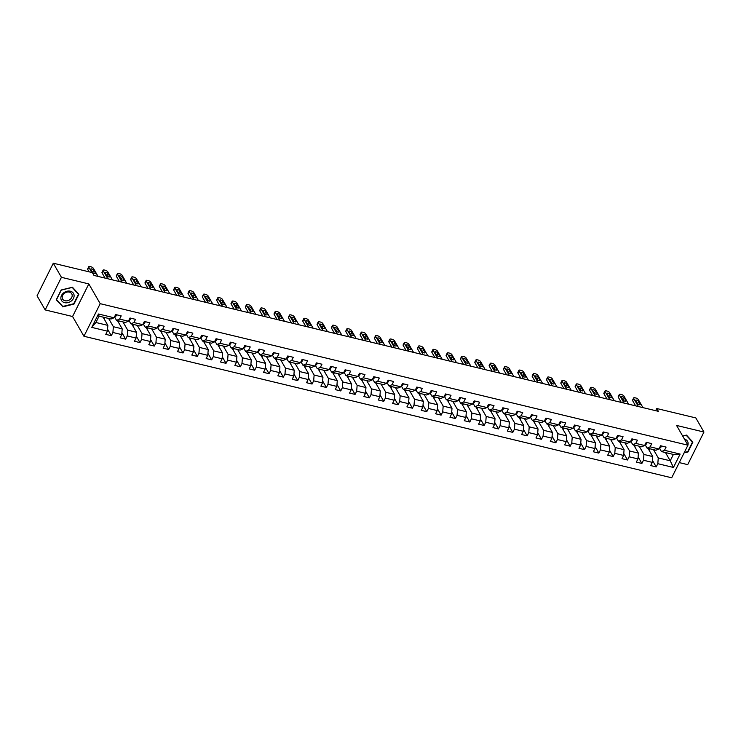 <?xml version="1.0" encoding="UTF-8"?>
<svg xmlns="http://www.w3.org/2000/svg" width="741" height="741" viewBox="0 0 741 741"><rect width="100%" height="100%" fill="white"/><g stroke="black" fill="none" stroke-linecap="round" stroke-linejoin="round"><path stroke-width="1.11" d="M679.256 462.597L687.704 464.635L703.95 432.04L695.827 417.924L656.758 408.523L655.674 410.69M83.946 336.266L671.689 477.788L687.935 445.193L100.202 303.671L83.946 336.266L72.572 316.509L88.818 283.914L61.429 277.319L45.173 309.914L72.572 316.509M45.173 309.914L37.05 295.807L53.296 263.212L61.429 277.319M665.464 452.538L670.216 460.791L673.384 454.446L661.435 451.565L664.492 450.306L666.094 447.082L660.574 445.758L658.971 448.972L650.144 446.851L651.756 443.637L646.235 442.303L644.633 445.517L635.806 443.396L637.408 440.182L631.897 438.857L630.295 442.071L621.467 439.941L623.07 436.727L617.559 435.402L615.956 438.616L607.129 436.486L608.732 433.272L603.22 431.947L601.618 435.162L592.791 433.04L594.393 429.826L588.882 428.493L587.28 431.707L578.452 429.585L580.055 426.371L574.534 425.038L572.932 428.261L564.114 426.131L565.716 422.916L560.196 421.592L558.594 424.806L549.776 422.676L551.378 419.462L545.858 418.137L544.255 421.351L535.428 419.23L537.04 416.007L531.519 414.682L529.917 417.896L521.09 415.775L522.692 412.561L517.181 411.227L515.579 414.441L506.751 412.32L508.354 409.106L502.843 407.782L501.24 410.996L492.413 408.865L494.015 405.651L488.504 404.327L486.902 407.541L478.075 405.41L479.677 402.196L474.166 400.872L472.563 404.086L463.736 401.965L465.339 398.751L459.818 397.417L458.216 400.631L449.398 398.51L451 395.296L445.48 393.962L443.878 397.185L435.06 395.055L436.662 391.841L431.142 390.516L429.539 393.73L420.712 391.6L422.314 388.386L416.803 387.061L415.201 390.275L406.374 388.154L407.976 384.931L402.465 383.606L400.862 386.821L392.035 384.699L393.638 381.485L388.127 380.152L386.524 383.366L377.697 381.245L379.299 378.03L373.788 376.706L372.186 379.92L363.359 377.79L364.961 374.575L359.45 373.251L357.838 376.465L349.02 374.335L350.623 371.121L345.102 369.796L343.5 373.01L334.682 370.889L336.284 367.675L330.764 366.341L329.161 369.555L320.344 367.434L321.946 364.22L316.426 362.886L314.823 366.11L305.996 363.979L307.598 360.765L302.087 359.441L300.485 362.655L291.658 360.524L293.26 357.31L287.749 355.986L286.146 359.2L277.319 357.079L278.922 353.855L273.41 352.531L271.808 355.745L262.981 353.624L264.583 350.41L259.072 349.076L257.47 352.29L248.643 350.169L250.245 346.955L244.734 345.63L243.122 348.844L234.304 346.714L235.907 343.5L230.386 342.175L228.784 345.389L219.966 343.259L221.568 340.045L216.048 338.72L214.445 341.934L205.618 339.813L207.23 336.599L201.709 335.265L200.107 338.48L191.28 336.358L192.882 333.144L187.371 331.811L185.769 335.034L176.942 332.904L178.544 329.689L173.033 328.365L171.43 331.579L162.603 329.449L164.206 326.235L158.694 324.91L157.092 328.124L148.265 326.003L149.867 322.78L144.356 321.455L142.754 324.669L133.926 322.548L135.529 319.334L130.008 318L128.406 321.214L119.588 319.093L121.191 315.879L115.67 314.555L114.068 317.769L98.442 313.999L91.764 327.392L95.904 322.492L107.853 325.373L103.101 317.129M664.492 450.306L680.118 454.066L673.439 467.451L657.813 463.69L656.211 466.904L652.451 460.383M91.764 327.392L107.389 331.153L105.787 334.367L111.307 335.701L112.91 332.487L121.737 334.608L120.135 337.822L125.646 339.156L127.248 335.932L136.075 338.063L134.473 341.277L139.984 342.601L141.587 339.387L150.414 341.518L148.811 344.732L154.323 346.056L155.925 342.842L164.752 344.963L163.15 348.187L168.661 349.511L170.263 346.297L179.09 348.418L177.488 351.632L183.008 352.966L184.611 349.752L193.429 351.873L191.826 355.087L197.347 356.412L198.949 353.198L207.767 355.328L206.165 358.542L211.685 359.867L213.288 356.653L222.115 358.783L220.503 361.997L226.024 363.322L227.626 360.107L236.453 362.229L234.851 365.443L240.362 366.776L241.964 363.562L250.791 365.684L249.189 368.898L254.7 370.231L256.303 367.008L265.13 369.138L263.527 372.353L269.039 373.677L270.641 370.463L279.468 372.593L277.866 375.807L283.377 377.132L284.979 373.918L293.806 376.039L292.204 379.262L297.725 380.587L299.327 377.373L308.145 379.494L306.542 382.708L312.063 384.042L313.665 380.828L322.483 382.949L320.881 386.163L326.401 387.487L328.004 384.273L336.831 386.404L335.219 389.618L340.74 390.942L342.342 387.728L351.169 389.849L349.567 393.073L355.078 394.397L356.68 391.183L365.508 393.304L363.905 396.518L369.416 397.852L371.019 394.638L379.846 396.759L378.243 399.973L383.755 401.307L385.357 398.084L394.184 400.214L392.582 403.428L398.093 404.753L399.705 401.539L408.523 403.669L406.92 406.883L412.441 408.208L414.043 404.994L422.861 407.115L421.259 410.338L426.779 411.663L428.381 408.448L437.199 410.57L435.597 413.784L441.117 415.117L442.72 411.903L451.547 414.024L449.944 417.239L455.456 418.563L457.058 415.349L465.885 417.479L464.283 420.693L469.794 422.018L471.396 418.804L480.224 420.925L478.621 424.148L484.132 425.473L485.735 422.259L494.562 424.38L492.96 427.594L498.471 428.928L500.073 425.714L508.9 427.835L507.298 431.049L512.809 432.383L514.421 429.159L523.239 431.29L521.636 434.504L527.157 435.828L528.759 432.614L537.577 434.745L535.975 437.959L541.495 439.283L543.097 436.069L551.925 438.19L550.313 441.414L555.833 442.738L557.436 439.524L566.263 441.645L564.661 444.859L570.172 446.193L571.774 442.979L580.601 445.1L578.999 448.314L584.51 449.639L586.112 446.425L594.94 448.555L593.337 451.769L598.848 453.094L600.451 449.88L609.278 452.001L607.676 455.224L613.187 456.549L614.789 453.335L623.616 455.456L622.014 458.67L627.534 460.004L629.137 456.789L637.955 458.911L636.352 462.125L641.873 463.458L643.475 460.235L652.293 462.365L650.691 465.58L656.211 466.904M53.296 263.212L92.366 272.623L93.996 275.439L658.378 411.338L656.758 408.523M658.971 448.972L655.915 450.241L647.088 448.12L645.078 444.628M648.005 448.333L652.756 456.586L643.929 454.455L639.177 446.212M647.088 448.12L650.144 446.851M652.293 462.365L652.756 456.586M643.475 460.235L643.929 454.455M644.633 445.517L641.576 446.786L632.749 444.665L630.739 441.173M633.666 444.878L638.418 453.131L629.591 451L624.839 442.757M632.749 444.665L635.806 443.396M637.955 458.911L638.418 453.131M629.137 456.789L629.591 451M630.295 442.071L627.238 443.331L618.411 441.21L616.401 437.718M619.328 441.432L624.07 449.676L615.252 447.555L610.501 439.302M618.411 441.21L621.467 439.941M623.616 455.456L624.07 449.676M614.789 453.335L615.252 447.555M615.956 438.616L612.9 439.885L604.072 437.755L602.062 434.263M604.98 437.977L609.732 446.221L600.914 444.1L596.162 435.847M604.072 437.755L607.129 436.486M609.278 452.001L609.732 446.221M600.451 449.88L600.914 444.1M601.618 435.162L598.561 436.43L589.734 434.3L587.724 430.808M590.642 434.522L595.394 442.775L586.576 440.645L581.824 432.401M589.734 434.3L592.791 433.04M594.94 448.555L595.394 442.775M586.112 446.425L586.576 440.645M587.28 431.707L584.214 432.976L575.396 430.854L573.386 427.362M576.303 431.067L581.055 439.32L572.228 437.19L567.476 428.946M575.396 430.854L578.452 429.585M580.601 445.1L581.055 439.32M571.774 442.979L572.228 437.19M572.932 428.261L569.875 429.521L561.057 427.4L559.047 423.908M561.965 427.622L566.717 435.865L557.89 433.744L553.138 425.491M561.057 427.4L564.114 426.131M566.263 441.645L566.717 435.865M557.436 439.524L557.89 433.744M558.594 424.806L555.537 426.066L546.719 423.945L544.7 420.453M547.627 424.167L552.378 432.411L543.551 430.289L538.8 422.037M546.719 423.945L549.776 422.676M551.925 438.19L552.378 432.411M543.097 436.069L543.551 430.289M544.255 421.351L541.199 422.62L532.371 420.49L530.361 416.998M533.288 420.712L538.04 428.956L529.213 426.835L524.461 418.591M532.371 420.49L535.428 419.23M537.577 434.745L538.04 428.956M528.759 432.614L529.213 426.835M529.917 417.896L526.86 419.165L518.033 417.044L516.023 413.552M518.95 417.257L523.702 425.51L514.875 423.38L510.123 415.136M518.033 417.044L521.09 415.775M523.239 431.29L523.702 425.51M514.421 429.159L514.875 423.38M515.579 414.441L512.522 415.71L503.695 413.589L501.685 410.097M504.602 413.802L509.354 422.055L500.536 419.925L495.785 411.681M503.695 413.589L506.751 412.32M508.9 427.835L509.354 422.055M500.073 425.714L500.536 419.925M501.24 410.996L498.184 412.255L489.356 410.134L487.346 406.642M490.264 410.357L495.016 418.6L486.198 416.479L481.446 408.226M489.356 410.134L492.413 408.865M494.562 424.38L495.016 418.6M485.735 422.259L486.198 416.479M486.902 407.541L483.845 408.81L475.018 406.679L473.008 403.187M475.926 406.902L480.677 415.145L471.85 413.024L467.108 404.771M475.018 406.679L478.075 405.41M480.224 420.925L480.677 415.145M471.396 418.804L471.85 413.024M472.563 404.086L469.498 405.355L460.68 403.224L458.67 399.732M461.587 403.447L466.339 411.7L457.512 409.569L452.76 401.326M460.68 403.224L463.736 401.965M465.885 417.479L466.339 411.7M457.058 415.349L457.512 409.569M458.216 400.631L455.159 401.9L446.341 399.779L444.331 396.287M447.249 399.992L452.001 408.245L443.174 406.114L438.422 397.871M446.341 399.779L449.398 398.51M451.547 414.024L452.001 408.245M442.72 411.903L443.174 406.114M443.878 397.185L440.821 398.445L431.994 396.324L429.984 392.832M432.911 396.546L437.662 404.79L428.835 402.669L424.084 394.416M431.994 396.324L435.06 395.055M437.199 410.57L437.662 404.79M428.381 408.448L428.835 402.669M429.539 393.73L426.483 394.99L417.655 392.869L415.645 389.377M418.572 393.091L423.324 401.335L414.497 399.214L409.745 390.961M417.655 392.869L420.712 391.6M422.861 407.115L423.324 401.335M414.043 404.994L414.497 399.214M415.201 390.275L412.144 391.544L403.317 389.414L401.307 385.922M404.234 389.636L408.986 397.88L400.159 395.759L395.407 387.515M403.317 389.414L406.374 388.154M408.523 403.669L408.986 397.88M399.705 401.539L400.159 395.759M400.862 386.821L397.806 388.089L388.979 385.968L386.969 382.476M389.886 386.181L394.638 394.434L385.82 392.304L381.069 384.06M388.979 385.968L392.035 384.699M394.184 400.214L394.638 394.434M385.357 398.084L385.82 392.304M386.524 383.366L383.468 384.635L374.64 382.513L372.63 379.022M375.548 382.726L380.3 390.979L371.482 388.858L366.73 380.605M374.64 382.513L377.697 381.245M379.846 396.759L380.3 390.979M371.019 394.638L371.482 388.858M372.186 379.92L369.129 381.18L360.302 379.059L358.292 375.567M361.21 379.281L365.961 387.524L357.134 385.403L352.383 377.15M360.302 379.059L363.359 377.79M365.508 393.304L365.961 387.524M356.68 391.183L357.134 385.403M357.838 376.465L354.782 377.734L345.964 375.604L343.954 372.112M346.871 375.826L351.623 384.07L342.796 381.948L338.044 373.696M345.964 375.604L349.02 374.335M351.169 389.849L351.623 384.07M342.342 387.728L342.796 381.948M343.5 373.01L340.443 374.279L331.625 372.149L329.606 368.657M332.533 372.371L337.285 380.624L328.458 378.494L323.706 370.25M331.625 372.149L334.682 370.889M336.831 386.404L337.285 380.624M328.004 384.273L328.458 378.494M329.161 369.555L326.105 370.824L317.278 368.703L315.268 365.211M318.195 368.916L322.946 377.169L314.119 375.039L309.368 366.795M317.278 368.703L320.344 367.434M322.483 382.949L322.946 377.169M313.665 380.828L314.119 375.039M314.823 366.11L311.766 367.369L302.939 365.248L300.929 361.756M303.856 365.47L308.608 373.714L299.781 371.593L295.029 363.34M302.939 365.248L305.996 363.979M308.145 379.494L308.608 373.714M299.327 377.373L299.781 371.593M300.485 362.655L297.428 363.914L288.601 361.793L286.591 358.301M289.518 362.016L294.26 370.259L285.442 368.138L280.691 359.885M288.601 361.793L291.658 360.524M293.806 376.039L294.26 370.259M284.979 373.918L285.442 368.138M286.146 359.2L283.09 360.469L274.263 358.338L272.253 354.846M275.17 358.561L279.922 366.804L271.104 364.683L266.352 356.44M274.263 358.338L277.319 357.079M279.468 372.593L279.922 366.804M270.641 370.463L271.104 364.683M271.808 355.745L268.751 357.014L259.924 354.893L257.914 351.401M260.832 355.106L265.584 363.359L256.766 361.228L252.014 352.985M259.924 354.893L262.981 353.624M265.13 369.138L265.584 363.359M256.303 367.008L256.766 361.228M257.47 352.29L254.404 353.559L245.586 351.438L243.576 347.946M246.494 351.651L251.245 359.904L242.418 357.783L237.666 349.53M245.586 351.438L248.643 350.169M250.791 365.684L251.245 359.904M241.964 363.562L242.418 357.783M243.122 348.844L240.065 350.104L231.248 347.983L229.238 344.491M232.155 348.205L236.907 356.449L228.08 354.328L223.328 346.075M231.248 347.983L234.304 346.714M236.453 362.229L236.907 356.449M227.626 360.107L228.08 354.328M228.784 345.389L225.727 346.658L216.909 344.528L214.89 341.036M217.817 344.75L222.569 352.994L213.741 350.873L208.99 342.62M216.909 344.528L219.966 343.259M222.115 358.783L222.569 352.994M213.288 356.653L213.741 350.873M214.445 341.934L211.389 343.203L202.562 341.073L200.552 337.59M203.479 341.295L208.23 349.548L199.403 347.418L194.651 339.174M202.562 341.073L205.618 339.813M207.767 355.328L208.23 349.548M198.949 353.198L199.403 347.418M200.107 338.48L197.05 339.749L188.223 337.627L186.213 334.135M189.14 337.84L193.892 346.093L185.065 343.963L180.313 335.719M188.223 337.627L191.28 336.358M193.429 351.873L193.892 346.093M184.611 349.752L185.065 343.963M185.769 335.034L182.712 336.294L173.885 334.172L171.875 330.681M174.802 334.395L179.544 342.638L170.726 340.517L165.975 332.264M173.885 334.172L176.942 332.904M179.09 348.418L179.544 342.638M170.263 346.297L170.726 340.517M171.43 331.579L168.374 332.839L159.547 330.718L157.537 327.226M160.454 330.94L165.206 339.183L156.388 337.062L151.636 328.809M159.547 330.718L162.603 329.449M164.752 344.963L165.206 339.183M155.925 342.842L156.388 337.062M157.092 328.124L154.035 329.393L145.208 327.263L143.198 323.771M146.116 327.485L150.868 335.729L142.04 333.607L137.298 325.364M145.208 327.263L148.265 326.003M150.414 341.518L150.868 335.729M141.587 339.387L142.04 333.607M142.754 324.669L139.688 325.938L130.87 323.817L128.86 320.325M131.778 324.03L136.529 332.283L127.702 330.153L122.95 321.909M130.87 323.817L133.926 322.548M136.075 338.063L136.529 332.283M127.248 335.932L127.702 330.153M128.406 321.214L125.349 322.483L116.532 320.362L114.522 316.87M117.439 320.575L122.191 328.828L113.364 326.707L108.612 318.454M116.532 320.362L119.588 319.093M121.737 334.608L122.191 328.828M112.91 332.487L113.364 326.707M114.068 317.769L111.011 319.028L99.062 316.157L98.442 313.999M107.389 331.153L107.853 325.373M703.95 432.04L676.561 425.436L687.935 445.193M88.818 283.914L100.202 303.671M99.062 316.157L95.904 322.492M661.435 451.565L659.416 448.073M653.516 449.667L658.267 457.91L670.216 460.791L673.439 467.451M673.384 454.446L680.118 454.066M657.813 463.69L658.267 457.91M104.175 318.991L104.889 317.556M111.307 335.701L107.547 329.18M118.514 322.446L119.227 321.01M125.646 339.156L121.885 332.635M132.852 325.892L133.565 324.465M139.984 342.601L136.233 336.081M147.19 329.347L147.904 327.911M154.323 346.056L150.571 339.535M161.529 332.802L162.242 331.366M168.661 349.511L164.91 342.99M175.867 336.257L176.58 334.821M183.008 352.966L179.248 346.445M190.205 339.702L190.928 338.276M197.347 356.412L193.586 349.891M204.553 343.157L205.266 341.731M211.685 359.867L207.925 353.346M218.891 346.612L219.605 345.176M226.024 363.322L222.263 356.801M233.23 350.067L233.943 348.631M240.362 366.776L236.611 360.256M247.568 353.522L248.281 352.086M254.7 370.231L250.949 363.711M261.906 356.967L262.62 355.541M269.039 373.677L265.287 367.156M276.245 360.422L276.958 358.987M283.377 377.132L279.626 370.611M290.583 363.877L291.306 362.442M297.725 380.587L293.964 374.066M304.931 367.332L305.644 365.897M312.063 384.042L308.302 377.521M319.269 370.778L319.982 369.351M326.401 387.487L322.641 380.967M333.607 374.233L334.321 372.806M340.74 390.942L336.979 384.422M347.946 377.688L348.659 376.252M355.078 394.397L351.327 387.876M362.284 381.143L362.997 379.707M369.416 397.852L365.665 391.331M376.623 384.598L377.336 383.162M383.755 401.307L380.003 394.786M390.961 388.043L391.674 386.617M398.093 404.753L394.342 398.232M405.299 391.498L406.022 390.062M412.441 408.208L408.68 401.687M419.647 394.953L420.36 393.517M426.779 411.663L423.018 405.142M433.985 398.408L434.698 396.972M441.117 415.117L437.357 408.597M448.324 401.854L449.037 400.427M455.456 418.563L451.695 412.042M462.662 405.308L463.375 403.882M469.794 422.018L466.043 415.497M477 408.763L477.713 407.328M484.132 425.473L480.381 418.952M491.339 412.218L492.052 410.783M498.471 428.928L494.719 422.407M505.677 415.673L506.39 414.238M512.809 432.383L509.058 425.862M520.015 419.119L520.738 417.692M527.157 435.828L523.396 429.308M534.363 422.574L535.076 421.138M541.495 439.283L537.734 432.763M548.701 426.029L549.414 424.593M555.833 442.738L552.073 436.217M563.04 429.484L563.753 428.048M570.172 446.193L566.42 439.672M577.378 432.929L578.091 431.503M584.51 449.639L580.759 443.118M591.716 436.384L592.43 434.958M598.848 453.094L595.097 446.573M606.055 439.839L606.768 438.403M613.187 456.549L609.435 450.028M620.393 443.294L621.106 441.858M627.534 460.004L623.774 453.483M634.741 446.749L635.454 445.313M641.873 463.458L638.112 456.938M649.079 450.195L649.792 448.768M62.652 306.867L73.97 304.097L78.87 294.279L72.442 287.23L61.123 290.009L56.233 299.818L61.855 305.468M684.091 452.908L688 451.945L692.891 442.127L686.472 435.087L682.656 436.023M91.847 272.493L88.818 267.242A2.14 0.834 26.5 0 1 88.744 266.732A2.14 0.834 26.5 0 1 90.004 266.556L90.93 266.779A2.14 0.834 26.5 0 1 93.412 268.353L98.062 276.421M88.744 266.732L87.642 268.937A2.14 0.834 -153.5 0 0 87.725 269.446L89.096 271.836M116.272 314.693L116.281 315.527A2.834 1.325 103.5 0 1 114.948 316.768L114.568 316.768M90.819 269.474A1.714 0.667 -153.5 0 1 90.754 269.066A1.714 0.667 -153.5 0 1 92.171 269.048A1.714 0.667 -153.5 0 1 93.755 270.187L95.32 272.892A1.714 0.667 -153.5 0 1 95.376 273.299A1.714 0.667 -153.5 0 1 93.968 273.318A1.714 0.667 -153.5 0 1 92.375 272.188L90.819 269.474M92.208 271.891A1.714 0.667 -153.5 0 1 92.662 272.382L92.829 272.679M71.229 301.05A6.947 5.511 150.1 0 0 72.942 292.695A6.947 5.511 150.1 0 0 63.735 292.825A6.947 5.511 150.1 0 0 62.022 301.179A6.947 5.511 150.1 0 0 71.229 301.05M70.024 299.531A5.261 4.177 150.1 0 0 71.747 293.797A5.261 4.177 150.1 0 0 64.356 293.316A5.261 4.177 150.1 0 0 62.633 299.049A5.261 4.177 150.1 0 0 70.024 299.531M56.52 299.623L61.262 290.111L72.229 287.425L78.453 294.251L73.711 303.764L62.744 306.45L56.418 299.447M77.777 293.084L78.453 294.251M682.72 436.143L686.249 435.282L692.474 442.099L687.731 451.612L684.313 452.455M691.807 440.932L692.474 442.099M687.018 447.027A6.947 5.511 150.1 0 0 687.833 445.406M687.907 445.146A6.947 5.511 150.1 0 0 684.415 439.07M107.806 278.764L103.156 270.697A2.14 0.834 26.5 0 1 103.082 270.187A2.14 0.834 26.5 0 1 104.351 270.011L105.268 270.233A2.14 0.834 26.5 0 1 107.76 271.799L112.41 279.876M103.082 270.187L101.989 272.392A2.14 0.834 -153.5 0 0 102.063 272.901L105.065 278.107M130.611 318.148L130.629 318.982A2.834 1.325 103.5 0 1 129.286 320.214L128.906 320.223M105.157 272.929A1.714 0.667 -153.5 0 1 105.092 272.521A1.714 0.667 -153.5 0 1 106.509 272.503A1.714 0.667 -153.5 0 1 108.103 273.633L109.659 276.347A1.714 0.667 -153.5 0 1 109.724 276.754A1.714 0.667 -153.5 0 1 108.306 276.773A1.714 0.667 -153.5 0 1 106.713 275.633L105.157 272.929M106.547 275.346A1.714 0.667 -153.5 0 1 107 275.837L107.167 276.134M122.145 282.219L117.495 274.151A2.14 0.834 26.5 0 1 117.421 273.642A2.14 0.834 26.5 0 1 118.69 273.466L119.607 273.688A2.14 0.834 26.5 0 1 122.098 275.254L126.748 283.331M117.421 273.642L116.328 275.837A2.14 0.834 -153.5 0 0 116.402 276.356L119.403 281.561M144.949 321.603L144.967 322.437A2.834 1.325 103.5 0 1 143.624 323.669L143.245 323.678M119.496 276.384A1.714 0.667 -153.5 0 1 119.44 275.967A1.714 0.667 -153.5 0 1 120.848 275.958A1.714 0.667 -153.5 0 1 122.441 277.088L123.997 279.802A1.714 0.667 -153.5 0 1 124.062 280.209A1.714 0.667 -153.5 0 1 122.645 280.218A1.714 0.667 -153.5 0 1 121.061 279.088L119.496 276.384M120.885 278.792A1.714 0.667 -153.5 0 1 121.339 279.292L121.505 279.579M136.492 285.674L131.842 277.606A2.14 0.834 26.5 0 1 131.759 277.088A2.14 0.834 26.5 0 1 133.028 276.912L133.945 277.134A2.14 0.834 26.5 0 1 136.437 278.709L141.086 286.786M131.759 277.088L130.666 279.292A2.14 0.834 -153.5 0 0 130.74 279.802L133.741 285.016M159.287 325.049L159.306 325.892A2.834 1.325 103.5 0 1 157.963 327.124L157.583 327.133M133.834 279.829A1.714 0.667 -153.5 0 1 133.778 279.422A1.714 0.667 -153.5 0 1 135.195 279.413A1.714 0.667 -153.5 0 1 136.779 280.543L138.335 283.247A1.714 0.667 -153.5 0 1 138.4 283.655A1.714 0.667 -153.5 0 1 136.983 283.673A1.714 0.667 -153.5 0 1 135.399 282.543L133.834 279.829M135.223 282.247A1.714 0.667 -153.5 0 1 135.677 282.747L135.844 283.034M150.831 289.129L146.181 281.052A2.14 0.834 26.5 0 1 146.107 280.543A2.14 0.834 26.5 0 1 147.366 280.367L148.283 280.589A2.14 0.834 26.5 0 1 150.775 282.164L155.425 290.231M146.107 280.543L145.004 282.747A2.14 0.834 -153.5 0 0 145.079 283.257L148.08 288.462M173.626 328.504L173.644 329.347A2.834 1.325 103.5 0 1 172.301 330.579L171.921 330.588M148.172 283.284A1.714 0.667 -153.5 0 1 148.117 282.877A1.714 0.667 -153.5 0 1 149.534 282.858A1.714 0.667 -153.5 0 1 151.118 283.998L152.674 286.702A1.714 0.667 -153.5 0 1 152.739 287.11A1.714 0.667 -153.5 0 1 151.321 287.128A1.714 0.667 -153.5 0 1 149.738 285.998L148.172 283.284M149.571 285.702A1.714 0.667 -153.5 0 1 150.015 286.193L150.191 286.489M165.169 292.584L160.519 284.507A2.14 0.834 26.5 0 1 160.445 283.998A2.14 0.834 26.5 0 1 161.705 283.822L162.622 284.044A2.14 0.834 26.5 0 1 165.113 285.618L169.763 293.686M160.445 283.998L159.343 286.202A2.14 0.834 -153.5 0 0 159.417 286.711L162.418 291.917M187.964 331.959L187.982 332.792A2.834 1.325 103.5 0 1 186.639 334.024L186.26 334.034M162.511 286.739A1.714 0.667 -153.5 0 1 162.455 286.332A1.714 0.667 -153.5 0 1 163.872 286.313A1.714 0.667 -153.5 0 1 165.456 287.443L167.021 290.157A1.714 0.667 -153.5 0 1 167.077 290.565A1.714 0.667 -153.5 0 1 165.66 290.583A1.714 0.667 -153.5 0 1 164.076 289.444L162.511 286.739M163.909 289.157A1.714 0.667 -153.5 0 1 164.363 289.648L164.53 289.944M179.507 296.03L174.857 287.962A2.14 0.834 26.5 0 1 174.783 287.452A2.14 0.834 26.5 0 1 176.043 287.276L176.96 287.499A2.14 0.834 26.5 0 1 179.452 289.064L184.101 297.141M174.783 287.452L173.681 289.648A2.14 0.834 -153.5 0 0 173.755 290.166L176.756 295.372M202.302 335.414L202.321 336.247A2.834 1.325 103.5 0 1 200.987 337.479L200.598 337.488M176.858 290.194A1.714 0.667 -153.5 0 1 176.793 289.787A1.714 0.667 -153.5 0 1 178.21 289.768A1.714 0.667 -153.5 0 1 179.794 290.898L181.36 293.612A1.714 0.667 -153.5 0 1 181.415 294.02A1.714 0.667 -153.5 0 1 179.998 294.029A1.714 0.667 -153.5 0 1 178.414 292.899L176.858 290.194M178.248 292.612A1.714 0.667 -153.5 0 1 178.701 293.103L178.868 293.399M193.846 299.484L189.196 291.417A2.14 0.834 26.5 0 1 189.122 290.898A2.14 0.834 26.5 0 1 190.381 290.731L191.308 290.944A2.14 0.834 26.5 0 1 193.79 292.519L198.44 300.596M189.122 290.898L188.019 293.103A2.14 0.834 -153.5 0 0 188.103 293.612L191.095 298.827M216.65 338.859L216.659 339.702A2.834 1.325 103.5 0 1 215.325 340.934L214.946 340.943M191.197 293.64A1.714 0.667 -153.5 0 1 191.132 293.232A1.714 0.667 -153.5 0 1 192.549 293.223A1.714 0.667 -153.5 0 1 194.133 294.353L195.698 297.058A1.714 0.667 -153.5 0 1 195.754 297.474A1.714 0.667 -153.5 0 1 194.337 297.484A1.714 0.667 -153.5 0 1 192.753 296.354L191.197 293.64M192.586 296.057A1.714 0.667 -153.5 0 1 193.04 296.557L193.206 296.845M208.184 302.939L203.534 294.862A2.14 0.834 26.5 0 1 203.46 294.353A2.14 0.834 26.5 0 1 204.729 294.177L205.646 294.399A2.14 0.834 26.5 0 1 208.128 295.974L212.778 304.042M203.46 294.353L202.367 296.557A2.14 0.834 -153.5 0 0 202.441 297.067L205.442 302.272M230.988 342.314L230.997 343.157A2.834 1.325 103.5 0 1 229.664 344.389L229.284 344.398M205.535 297.095A1.714 0.667 -153.5 0 1 205.47 296.687A1.714 0.667 -153.5 0 1 206.887 296.678A1.714 0.667 -153.5 0 1 208.471 297.808L210.036 300.513A1.714 0.667 -153.5 0 1 210.092 300.92A1.714 0.667 -153.5 0 1 208.684 300.939A1.714 0.667 -153.5 0 1 207.091 299.809L205.535 297.095M206.924 299.512A1.714 0.667 -153.5 0 1 207.378 300.012L207.545 300.3M222.522 306.394L217.873 298.317A2.14 0.834 26.5 0 1 217.798 297.808A2.14 0.834 26.5 0 1 219.067 297.632L219.984 297.854A2.14 0.834 26.5 0 1 222.476 299.429L227.126 307.496M217.798 297.808L216.705 300.012A2.14 0.834 -153.5 0 0 216.78 300.522L219.781 305.727M245.327 345.769L245.345 346.603A2.834 1.325 103.5 0 1 244.002 347.844L243.622 347.844M219.873 300.55A1.714 0.667 -153.5 0 1 219.808 300.142A1.714 0.667 -153.5 0 1 221.226 300.124A1.714 0.667 -153.5 0 1 222.819 301.263L224.375 303.967A1.714 0.667 -153.5 0 1 224.44 304.375A1.714 0.667 -153.5 0 1 223.022 304.394A1.714 0.667 -153.5 0 1 221.429 303.264L219.873 300.55M221.263 302.967A1.714 0.667 -153.5 0 1 221.716 303.458L221.883 303.754M236.861 309.84L232.211 301.772A2.14 0.834 26.5 0 1 232.137 301.263A2.14 0.834 26.5 0 1 233.406 301.087L234.323 301.309A2.14 0.834 26.5 0 1 236.814 302.874L241.464 310.951M232.137 301.263L231.044 303.467A2.14 0.834 -153.5 0 0 231.118 303.977L234.119 309.182M259.665 349.224L259.683 350.058A2.834 1.325 103.5 0 1 258.34 351.29L257.961 351.299M234.212 304.005A1.714 0.667 -153.5 0 1 234.156 303.597A1.714 0.667 -153.5 0 1 235.573 303.578A1.714 0.667 -153.5 0 1 237.157 304.708L238.713 307.422A1.714 0.667 -153.5 0 1 238.778 307.83A1.714 0.667 -153.5 0 1 237.361 307.848A1.714 0.667 -153.5 0 1 235.777 306.709L234.212 304.005M235.601 306.422A1.714 0.667 -153.5 0 1 236.055 306.913L236.222 307.209M251.208 313.295L246.558 305.227A2.14 0.834 26.5 0 1 246.475 304.718A2.14 0.834 26.5 0 1 247.744 304.542L248.661 304.764A2.14 0.834 26.5 0 1 251.153 306.329L255.802 314.406M246.475 304.718L245.382 306.913A2.14 0.834 -153.5 0 0 245.456 307.432L248.457 312.637M274.003 352.679L274.022 353.513A2.834 1.325 103.5 0 1 272.679 354.744L272.299 354.754M248.55 307.459A1.714 0.667 -153.5 0 1 248.494 307.043A1.714 0.667 -153.5 0 1 249.912 307.033A1.714 0.667 -153.5 0 1 251.495 308.163L253.052 310.877A1.714 0.667 -153.5 0 1 253.116 311.285A1.714 0.667 -153.5 0 1 251.699 311.294A1.714 0.667 -153.5 0 1 250.115 310.164L248.55 307.459M249.949 309.868A1.714 0.667 -153.5 0 1 250.393 310.368L250.569 310.655M265.547 316.75L260.897 308.682A2.14 0.834 26.5 0 1 260.823 308.163A2.14 0.834 26.5 0 1 262.082 307.987L262.999 308.21A2.14 0.834 26.5 0 1 265.491 309.784L270.141 317.861M260.823 308.163L259.72 310.368A2.14 0.834 -153.5 0 0 259.795 310.877L262.796 316.092M288.342 356.125L288.36 356.967A2.834 1.325 103.5 0 1 287.017 358.199L286.637 358.209M262.888 310.905A1.714 0.667 -153.5 0 1 262.833 310.498A1.714 0.667 -153.5 0 1 264.25 310.488A1.714 0.667 -153.5 0 1 265.834 311.618L267.39 314.323A1.714 0.667 -153.5 0 1 267.455 314.73A1.714 0.667 -153.5 0 1 266.038 314.749A1.714 0.667 -153.5 0 1 264.454 313.619L262.888 310.905M264.287 313.323A1.714 0.667 -153.5 0 1 264.732 313.823L264.908 314.11M279.885 320.205L275.235 312.128A2.14 0.834 26.5 0 1 275.161 311.618A2.14 0.834 26.5 0 1 276.421 311.442L277.338 311.665A2.14 0.834 26.5 0 1 279.829 313.239L284.479 321.307M275.161 311.618L274.059 313.823A2.14 0.834 -153.5 0 0 274.133 314.332L277.134 319.538M302.68 359.58L302.699 360.422A2.834 1.325 103.5 0 1 301.355 361.654L300.976 361.664M277.236 314.36A1.714 0.667 -153.5 0 1 277.171 313.952A1.714 0.667 -153.5 0 1 278.588 313.934A1.714 0.667 -153.5 0 1 280.172 315.073L281.737 317.778A1.714 0.667 -153.5 0 1 281.793 318.185A1.714 0.667 -153.5 0 1 280.376 318.204A1.714 0.667 -153.5 0 1 278.792 317.074L277.236 314.36M278.625 316.778A1.714 0.667 -153.5 0 1 279.079 317.268L279.246 317.565M294.223 323.66L289.574 315.583A2.14 0.834 26.5 0 1 289.499 315.073A2.14 0.834 26.5 0 1 290.759 314.897L291.685 315.12A2.14 0.834 26.5 0 1 294.168 316.694L298.818 324.762M289.499 315.073L288.397 317.278A2.14 0.834 -153.5 0 0 288.471 317.787L291.472 322.993M317.018 363.034L317.037 363.868A2.834 1.325 103.5 0 1 315.703 365.1L315.323 365.109M291.574 317.815A1.714 0.667 -153.5 0 1 291.509 317.407A1.714 0.667 -153.5 0 1 292.927 317.389A1.714 0.667 -153.5 0 1 294.51 318.519L296.076 321.233A1.714 0.667 -153.5 0 1 296.131 321.64A1.714 0.667 -153.5 0 1 294.714 321.659A1.714 0.667 -153.5 0 1 293.13 320.52L291.574 317.815M292.964 320.232A1.714 0.667 -153.5 0 1 293.417 320.723L293.584 321.02M308.562 327.105L303.912 319.038A2.14 0.834 26.5 0 1 303.838 318.528A2.14 0.834 26.5 0 1 305.097 318.352L306.024 318.574A2.14 0.834 26.5 0 1 308.506 320.14L313.156 328.217M303.838 318.528L302.736 320.723A2.14 0.834 -153.5 0 0 302.819 321.242L305.811 326.448M331.366 366.489L331.375 367.323A2.834 1.325 103.5 0 1 330.041 368.555L329.662 368.564M305.913 321.27A1.714 0.667 -153.5 0 1 305.848 320.862A1.714 0.667 -153.5 0 1 307.265 320.844A1.714 0.667 -153.5 0 1 308.849 321.974L310.414 324.688A1.714 0.667 -153.5 0 1 310.47 325.095A1.714 0.667 -153.5 0 1 309.053 325.104A1.714 0.667 -153.5 0 1 307.469 323.974L305.913 321.27M307.302 323.687A1.714 0.667 -153.5 0 1 307.756 324.178L307.923 324.475M322.9 330.56L318.25 322.492A2.14 0.834 26.5 0 1 318.176 321.974A2.14 0.834 26.5 0 1 319.445 321.807L320.362 322.02A2.14 0.834 26.5 0 1 322.844 323.595L327.494 331.672M318.176 321.974L317.083 324.178A2.14 0.834 -153.5 0 0 317.157 324.688L320.158 329.902M345.704 369.935L345.723 370.778A2.834 1.325 103.5 0 1 344.38 372.01L344 372.019M320.251 324.715A1.714 0.667 -153.5 0 1 320.186 324.308A1.714 0.667 -153.5 0 1 321.603 324.299A1.714 0.667 -153.5 0 1 323.187 325.429L324.753 328.133A1.714 0.667 -153.5 0 1 324.808 328.55A1.714 0.667 -153.5 0 1 323.4 328.559A1.714 0.667 -153.5 0 1 321.807 327.429L320.251 324.715M321.64 327.133A1.714 0.667 -153.5 0 1 322.094 327.633L322.261 327.92M337.238 334.015L332.589 325.938A2.14 0.834 26.5 0 1 332.514 325.429A2.14 0.834 26.5 0 1 333.783 325.253L334.7 325.475A2.14 0.834 26.5 0 1 337.192 327.05L341.842 335.117M332.514 325.429L331.422 327.633A2.14 0.834 -153.5 0 0 331.496 328.143L334.497 333.348M360.043 373.39L360.061 374.233A2.834 1.325 103.5 0 1 358.718 375.465L358.338 375.474M334.589 328.17A1.714 0.667 -153.5 0 1 334.534 327.763A1.714 0.667 -153.5 0 1 335.942 327.744A1.714 0.667 -153.5 0 1 337.535 328.884L339.091 331.588A1.714 0.667 -153.5 0 1 339.156 331.996A1.714 0.667 -153.5 0 1 337.739 332.014A1.714 0.667 -153.5 0 1 336.155 330.884L334.589 328.17M335.979 330.588A1.714 0.667 -153.5 0 1 336.433 331.079L336.599 331.375M351.586 337.47L346.936 329.393A2.14 0.834 26.5 0 1 346.853 328.884A2.14 0.834 26.5 0 1 348.122 328.708L349.039 328.93A2.14 0.834 26.5 0 1 351.53 330.505L356.18 338.572M346.853 328.884L345.76 331.088A2.14 0.834 -153.5 0 0 345.834 331.598L348.835 336.803M374.381 376.845L374.4 377.678A2.834 1.325 103.5 0 1 373.056 378.92L372.677 378.92M348.928 331.625A1.714 0.667 -153.5 0 1 348.872 331.218A1.714 0.667 -153.5 0 1 350.289 331.199A1.714 0.667 -153.5 0 1 351.873 332.339L353.429 335.043A1.714 0.667 -153.5 0 1 353.494 335.451A1.714 0.667 -153.5 0 1 352.077 335.469A1.714 0.667 -153.5 0 1 350.493 334.33L348.928 331.625M350.317 334.043A1.714 0.667 -153.5 0 1 350.771 334.534L350.938 334.83M365.924 340.916L361.275 332.848A2.14 0.834 26.5 0 1 361.191 332.339A2.14 0.834 26.5 0 1 362.46 332.163L363.377 332.385A2.14 0.834 26.5 0 1 365.869 333.95L370.519 342.027M361.191 332.339L360.098 334.534A2.14 0.834 -153.5 0 0 360.172 335.052L363.173 340.258M388.719 380.3L388.738 381.133A2.834 1.325 103.5 0 1 387.395 382.365L387.015 382.375M363.266 335.08A1.714 0.667 -153.5 0 1 363.21 334.673A1.714 0.667 -153.5 0 1 364.628 334.654A1.714 0.667 -153.5 0 1 366.211 335.784L367.768 338.498A1.714 0.667 -153.5 0 1 367.832 338.906A1.714 0.667 -153.5 0 1 366.415 338.924A1.714 0.667 -153.5 0 1 364.831 337.785L363.266 335.08M364.665 337.498A1.714 0.667 -153.5 0 1 365.109 337.989L365.285 338.285M380.263 344.37L375.613 336.303A2.14 0.834 26.5 0 1 375.539 335.793A2.14 0.834 26.5 0 1 376.798 335.617L377.715 335.84A2.14 0.834 26.5 0 1 380.207 337.405L384.857 345.482M375.539 335.793L374.437 337.989A2.14 0.834 -153.5 0 0 374.511 338.507L377.512 343.713M403.058 383.755L403.076 384.588A2.834 1.325 103.5 0 1 401.733 385.82L401.353 385.829M377.604 338.535A1.714 0.667 -153.5 0 1 377.549 338.118A1.714 0.667 -153.5 0 1 378.966 338.109A1.714 0.667 -153.5 0 1 380.55 339.239L382.106 341.953A1.714 0.667 -153.5 0 1 382.171 342.361A1.714 0.667 -153.5 0 1 380.754 342.37A1.714 0.667 -153.5 0 1 379.17 341.24L377.604 338.535M379.003 340.943A1.714 0.667 -153.5 0 1 379.448 341.444L379.624 341.731M394.601 347.825L389.951 339.758A2.14 0.834 26.5 0 1 389.877 339.239A2.14 0.834 26.5 0 1 391.137 339.063L392.054 339.285A2.14 0.834 26.5 0 1 394.545 340.86L399.195 348.928M389.877 339.239L388.775 341.444A2.14 0.834 -153.5 0 0 388.849 341.953L391.85 347.168M417.396 387.2L417.415 388.043A2.834 1.325 103.5 0 1 416.081 389.275L415.692 389.284M391.952 341.981A1.714 0.667 -153.5 0 1 391.887 341.573A1.714 0.667 -153.5 0 1 393.304 341.564A1.714 0.667 -153.5 0 1 394.888 342.694L396.454 345.399A1.714 0.667 -153.5 0 1 396.509 345.806A1.714 0.667 -153.5 0 1 395.092 345.825A1.714 0.667 -153.5 0 1 393.508 344.695L391.952 341.981M393.341 344.398A1.714 0.667 -153.5 0 1 393.795 344.898L393.962 345.186M408.939 351.28L404.29 343.203A2.14 0.834 26.5 0 1 404.215 342.694A2.14 0.834 26.5 0 1 405.475 342.518L406.401 342.74A2.14 0.834 26.5 0 1 408.884 344.315L413.534 352.383M404.215 342.694L403.113 344.898A2.14 0.834 -153.5 0 0 403.187 345.408L406.188 350.613M431.734 390.655L431.753 391.498A2.834 1.325 103.5 0 1 430.419 392.73L430.039 392.739M406.29 345.436A1.714 0.667 -153.5 0 1 406.225 345.028A1.714 0.667 -153.5 0 1 407.643 345.01A1.714 0.667 -153.5 0 1 409.227 346.149L410.792 348.854A1.714 0.667 -153.5 0 1 410.847 349.261A1.714 0.667 -153.5 0 1 409.43 349.28A1.714 0.667 -153.5 0 1 407.846 348.15L406.29 345.436M407.68 347.853A1.714 0.667 -153.5 0 1 408.134 348.344L408.3 348.64M423.278 354.735L418.628 346.658A2.14 0.834 26.5 0 1 418.554 346.149A2.14 0.834 26.5 0 1 419.814 345.973L420.74 346.195A2.14 0.834 26.5 0 1 423.222 347.77L427.872 355.837M418.554 346.149L417.452 348.353A2.14 0.834 -153.5 0 0 417.535 348.863L420.536 354.068M446.082 394.11L446.091 394.944A2.834 1.325 103.5 0 1 444.757 396.176L444.378 396.185M420.629 348.891A1.714 0.667 -153.5 0 1 420.564 348.483A1.714 0.667 -153.5 0 1 421.981 348.465A1.714 0.667 -153.5 0 1 423.565 349.595L425.13 352.308A1.714 0.667 -153.5 0 1 425.186 352.716A1.714 0.667 -153.5 0 1 423.769 352.735A1.714 0.667 -153.5 0 1 422.185 351.595L420.629 348.891M422.018 351.308A1.714 0.667 -153.5 0 1 422.472 351.799L422.639 352.095M437.616 358.181L432.966 350.113A2.14 0.834 26.5 0 1 432.892 349.604A2.14 0.834 26.5 0 1 434.161 349.428L435.078 349.65A2.14 0.834 26.5 0 1 437.56 351.215L442.21 359.292M432.892 349.604L431.799 351.799A2.14 0.834 -153.5 0 0 431.873 352.318L434.874 357.523M460.42 397.565L460.439 398.399A2.834 1.325 103.5 0 1 459.096 399.631L458.716 399.64M434.967 352.345A1.714 0.667 -153.5 0 1 434.902 351.938A1.714 0.667 -153.5 0 1 436.319 351.919A1.714 0.667 -153.5 0 1 437.912 353.049L439.469 355.763A1.714 0.667 -153.5 0 1 439.533 356.171A1.714 0.667 -153.5 0 1 438.116 356.18A1.714 0.667 -153.5 0 1 436.523 355.05L434.967 352.345M436.356 354.763A1.714 0.667 -153.5 0 1 436.81 355.254L436.977 355.55M451.954 361.636L447.305 353.568A2.14 0.834 26.5 0 1 447.231 353.049A2.14 0.834 26.5 0 1 448.5 352.883L449.416 353.096A2.14 0.834 26.5 0 1 451.908 354.67L456.558 362.747M447.231 353.049L446.138 355.254A2.14 0.834 -153.5 0 0 446.212 355.763L449.213 360.978M474.759 401.011L474.777 401.854A2.834 1.325 103.5 0 1 473.434 403.085L473.054 403.095M449.305 355.791A1.714 0.667 -153.5 0 1 449.25 355.384A1.714 0.667 -153.5 0 1 450.658 355.374A1.714 0.667 -153.5 0 1 452.251 356.504L453.807 359.209A1.714 0.667 -153.5 0 1 453.872 359.626A1.714 0.667 -153.5 0 1 452.455 359.635A1.714 0.667 -153.5 0 1 450.871 358.505L449.305 355.791M450.695 358.209A1.714 0.667 -153.5 0 1 451.149 358.709L451.315 358.996M466.302 365.091L461.652 357.014A2.14 0.834 26.5 0 1 461.569 356.504A2.14 0.834 26.5 0 1 462.838 356.328L463.755 356.551A2.14 0.834 26.5 0 1 466.246 358.125L470.896 366.193M461.569 356.504L460.476 358.709A2.14 0.834 -153.5 0 0 460.55 359.218L463.551 364.424M489.097 404.466L489.116 405.308A2.834 1.325 103.5 0 1 487.773 406.54L487.393 406.55M463.644 359.246A1.714 0.667 -153.5 0 1 463.588 358.839A1.714 0.667 -153.5 0 1 465.005 358.82A1.714 0.667 -153.5 0 1 466.589 359.959L468.145 362.664A1.714 0.667 -153.5 0 1 468.21 363.071A1.714 0.667 -153.5 0 1 466.793 363.09A1.714 0.667 -153.5 0 1 465.209 361.96L463.644 359.246M465.033 361.664A1.714 0.667 -153.5 0 1 465.487 362.154L465.654 362.451M480.64 368.546L475.991 360.469A2.14 0.834 26.5 0 1 475.917 359.959A2.14 0.834 26.5 0 1 477.176 359.783L478.093 360.006A2.14 0.834 26.5 0 1 480.585 361.58L485.235 369.648M475.917 359.959L474.814 362.164A2.14 0.834 -153.5 0 0 474.888 362.673L477.889 367.879M503.435 407.921L503.454 408.754A2.834 1.325 103.5 0 1 502.111 409.995L501.731 409.995M477.982 362.701A1.714 0.667 -153.5 0 1 477.926 362.293A1.714 0.667 -153.5 0 1 479.344 362.275A1.714 0.667 -153.5 0 1 480.928 363.414L482.484 366.119A1.714 0.667 -153.5 0 1 482.548 366.526A1.714 0.667 -153.5 0 1 481.131 366.545A1.714 0.667 -153.5 0 1 479.547 365.406L477.982 362.701M479.381 365.118A1.714 0.667 -153.5 0 1 479.825 365.609L480.001 365.906M494.979 371.991L490.329 363.924A2.14 0.834 26.5 0 1 490.255 363.414A2.14 0.834 26.5 0 1 491.515 363.238L492.432 363.46A2.14 0.834 26.5 0 1 494.923 365.026L499.573 373.103M490.255 363.414L489.153 365.609A2.14 0.834 -153.5 0 0 489.227 366.128L492.228 371.334M517.774 411.375L517.792 412.209A2.834 1.325 103.5 0 1 516.449 413.441L516.069 413.45M492.32 366.156A1.714 0.667 -153.5 0 1 492.265 365.748A1.714 0.667 -153.5 0 1 493.682 365.73A1.714 0.667 -153.5 0 1 495.266 366.86L496.831 369.574A1.714 0.667 -153.5 0 1 496.887 369.981A1.714 0.667 -153.5 0 1 495.47 370A1.714 0.667 -153.5 0 1 493.886 368.861L492.32 366.156M493.719 368.573A1.714 0.667 -153.5 0 1 494.164 369.064L494.34 369.361M509.317 375.446L504.667 367.379A2.14 0.834 26.5 0 1 504.593 366.869A2.14 0.834 26.5 0 1 505.853 366.693L506.77 366.915A2.14 0.834 26.5 0 1 509.262 368.481L513.911 376.558M504.593 366.869L503.491 369.064A2.14 0.834 -153.5 0 0 503.565 369.583L506.566 374.789M532.112 414.83L532.131 415.664A2.834 1.325 103.5 0 1 530.797 416.896L530.408 416.905M506.668 369.611A1.714 0.667 -153.5 0 1 506.603 369.194A1.714 0.667 -153.5 0 1 508.02 369.185A1.714 0.667 -153.5 0 1 509.604 370.315L511.17 373.029A1.714 0.667 -153.5 0 1 511.225 373.436A1.714 0.667 -153.5 0 1 509.808 373.445A1.714 0.667 -153.5 0 1 508.224 372.315L506.668 369.611M508.057 372.019A1.714 0.667 -153.5 0 1 508.511 372.519L508.678 372.806M523.655 378.901L519.006 370.833A2.14 0.834 26.5 0 1 518.932 370.315A2.14 0.834 26.5 0 1 520.191 370.139L521.118 370.361A2.14 0.834 26.5 0 1 523.6 371.936L528.25 380.003M518.932 370.315L517.829 372.519A2.14 0.834 -153.5 0 0 517.913 373.029L520.904 378.243M546.46 418.276L546.469 419.119A2.834 1.325 103.5 0 1 545.135 420.351L544.755 420.36M521.006 373.056A1.714 0.667 -153.5 0 1 520.942 372.649A1.714 0.667 -153.5 0 1 522.359 372.64A1.714 0.667 -153.5 0 1 523.943 373.77L525.508 376.474A1.714 0.667 -153.5 0 1 525.564 376.882A1.714 0.667 -153.5 0 1 524.146 376.9A1.714 0.667 -153.5 0 1 522.562 375.77L521.006 373.056M522.396 375.474A1.714 0.667 -153.5 0 1 522.85 375.974L523.016 376.261M537.994 382.356L533.344 374.279A2.14 0.834 26.5 0 1 533.27 373.77A2.14 0.834 26.5 0 1 534.53 373.594L535.456 373.816A2.14 0.834 26.5 0 1 537.938 375.391L542.588 383.458M533.27 373.77L532.177 375.974A2.14 0.834 -153.5 0 0 532.251 376.484L535.252 381.689M560.798 421.731L560.807 422.574A2.834 1.325 103.5 0 1 559.474 423.806L559.094 423.815M535.345 376.511A1.714 0.667 -153.5 0 1 535.28 376.104A1.714 0.667 -153.5 0 1 536.697 376.085A1.714 0.667 -153.5 0 1 538.281 377.225L539.846 379.929A1.714 0.667 -153.5 0 1 539.902 380.337A1.714 0.667 -153.5 0 1 538.494 380.355A1.714 0.667 -153.5 0 1 536.901 379.225L535.345 376.511M536.734 378.929A1.714 0.667 -153.5 0 1 537.188 379.42L537.355 379.716M552.332 385.811L547.682 377.734A2.14 0.834 26.5 0 1 547.608 377.225A2.14 0.834 26.5 0 1 548.877 377.049L549.794 377.271A2.14 0.834 26.5 0 1 552.286 378.846L556.936 386.913M547.608 377.225L546.515 379.429A2.14 0.834 -153.5 0 0 546.589 379.938L549.59 385.144M575.136 425.186L575.155 426.019A2.834 1.325 103.5 0 1 573.812 427.251L573.432 427.261M549.683 379.966A1.714 0.667 -153.5 0 1 549.618 379.559A1.714 0.667 -153.5 0 1 551.035 379.54A1.714 0.667 -153.5 0 1 552.629 380.67L554.185 383.384A1.714 0.667 -153.5 0 1 554.249 383.792A1.714 0.667 -153.5 0 1 552.832 383.81A1.714 0.667 -153.5 0 1 551.239 382.671L549.683 379.966M551.072 382.384A1.714 0.667 -153.5 0 1 551.526 382.875L551.693 383.171M566.67 389.257L562.021 381.189A2.14 0.834 26.5 0 1 561.947 380.679A2.14 0.834 26.5 0 1 563.216 380.504L564.133 380.726A2.14 0.834 26.5 0 1 566.624 382.291L571.274 390.368M561.947 380.679L560.854 382.875A2.14 0.834 -153.5 0 0 560.928 383.393L563.929 388.599M589.475 428.641L589.493 429.474A2.834 1.325 103.5 0 1 588.15 430.706L587.77 430.716M564.021 383.421A1.714 0.667 -153.5 0 1 563.966 383.014A1.714 0.667 -153.5 0 1 565.374 382.995A1.714 0.667 -153.5 0 1 566.967 384.125L568.523 386.839A1.714 0.667 -153.5 0 1 568.588 387.247A1.714 0.667 -153.5 0 1 567.171 387.256A1.714 0.667 -153.5 0 1 565.587 386.126L564.021 383.421M565.411 385.839A1.714 0.667 -153.5 0 1 565.865 386.33L566.031 386.626M581.018 392.711L576.368 384.644A2.14 0.834 26.5 0 1 576.285 384.125A2.14 0.834 26.5 0 1 577.554 383.958L578.471 384.171A2.14 0.834 26.5 0 1 580.963 385.746L585.612 393.823M576.285 384.125L575.192 386.33A2.14 0.834 -153.5 0 0 575.266 386.839L578.267 392.054M603.813 432.086L603.832 432.929A2.834 1.325 103.5 0 1 602.489 434.161L602.109 434.17M578.36 386.867A1.714 0.667 -153.5 0 1 578.304 386.459A1.714 0.667 -153.5 0 1 579.721 386.45A1.714 0.667 -153.5 0 1 581.305 387.58L582.861 390.285A1.714 0.667 -153.5 0 1 582.926 390.702A1.714 0.667 -153.5 0 1 581.509 390.711A1.714 0.667 -153.5 0 1 579.925 389.581L578.36 386.867M579.758 389.284A1.714 0.667 -153.5 0 1 580.203 389.785L580.37 390.072M595.356 396.166L590.707 388.089A2.14 0.834 26.5 0 1 590.633 387.58A2.14 0.834 26.5 0 1 591.892 387.404L592.809 387.626A2.14 0.834 26.5 0 1 595.301 389.201L599.951 397.269M590.633 387.58L589.53 389.785A2.14 0.834 -153.5 0 0 589.604 390.294L592.605 395.499M618.151 435.541L618.17 436.384A2.834 1.325 103.5 0 1 616.827 437.616L616.447 437.625M592.698 390.322A1.714 0.667 -153.5 0 1 592.643 389.914A1.714 0.667 -153.5 0 1 594.06 389.896A1.714 0.667 -153.5 0 1 595.644 391.035L597.2 393.74A1.714 0.667 -153.5 0 1 597.265 394.147A1.714 0.667 -153.5 0 1 595.847 394.166A1.714 0.667 -153.5 0 1 594.263 393.036L592.698 390.322M594.097 392.739A1.714 0.667 -153.5 0 1 594.541 393.23L594.717 393.527M609.695 399.621L605.045 391.544A2.14 0.834 26.5 0 1 604.971 391.035A2.14 0.834 26.5 0 1 606.231 390.859L607.148 391.081A2.14 0.834 26.5 0 1 609.639 392.656L614.289 400.724M604.971 391.035L603.869 393.239A2.14 0.834 -153.5 0 0 603.943 393.749L606.944 398.954M632.49 438.996L632.508 439.83A2.834 1.325 103.5 0 1 631.165 441.071L630.786 441.071M607.046 393.777A1.714 0.667 -153.5 0 1 606.981 393.369A1.714 0.667 -153.5 0 1 608.398 393.351A1.714 0.667 -153.5 0 1 609.982 394.481L611.547 397.195A1.714 0.667 -153.5 0 1 611.603 397.602A1.714 0.667 -153.5 0 1 610.186 397.621A1.714 0.667 -153.5 0 1 608.602 396.481L607.046 393.777M608.435 396.194A1.714 0.667 -153.5 0 1 608.889 396.685L609.056 396.981M624.033 403.067L619.383 394.999A2.14 0.834 26.5 0 1 619.309 394.49A2.14 0.834 26.5 0 1 620.569 394.314L621.495 394.536A2.14 0.834 26.5 0 1 623.978 396.102L628.627 404.178M619.309 394.49L618.207 396.685A2.14 0.834 -153.5 0 0 618.281 397.204L621.282 402.409M646.828 442.451L646.847 443.285A2.834 1.325 103.5 0 1 645.513 444.517L645.124 444.526M621.384 397.232A1.714 0.667 -153.5 0 1 621.319 396.824A1.714 0.667 -153.5 0 1 622.736 396.805A1.714 0.667 -153.5 0 1 624.32 397.936L625.886 400.649A1.714 0.667 -153.5 0 1 625.941 401.057A1.714 0.667 -153.5 0 1 624.524 401.066A1.714 0.667 -153.5 0 1 622.94 399.936L621.384 397.232M622.773 399.649A1.714 0.667 -153.5 0 1 623.227 400.14L623.394 400.436M638.372 406.522L633.722 398.454A2.14 0.834 26.5 0 1 633.648 397.936A2.14 0.834 26.5 0 1 634.907 397.769L635.834 397.991A2.14 0.834 26.5 0 1 638.316 399.556L642.966 407.633M633.648 397.936L632.545 400.14A2.14 0.834 -153.5 0 0 632.629 400.649L635.621 405.864M661.176 445.906L661.185 446.74A2.834 1.325 103.5 0 1 659.851 447.972L659.471 447.981M635.722 400.686A1.714 0.667 -153.5 0 1 635.658 400.27A1.714 0.667 -153.5 0 1 637.075 400.26A1.714 0.667 -153.5 0 1 638.659 401.39L640.224 404.104A1.714 0.667 -153.5 0 1 640.28 404.512A1.714 0.667 -153.5 0 1 638.862 404.521A1.714 0.667 -153.5 0 1 637.279 403.391L635.722 400.686M637.112 403.095A1.714 0.667 -153.5 0 1 637.566 403.595L637.732 403.882M87.725 269.446L88.818 267.242M116.281 315.481L115.327 315.249M93.755 270.187L92.662 272.382M95.32 272.892L95.015 273.503M102.063 272.901L103.156 270.697M130.62 318.936L129.666 318.704M108.103 273.633L107 275.837M109.659 276.347L109.353 276.949M116.402 276.356L117.495 274.151M144.967 322.391L144.004 322.159M122.441 277.088L121.339 279.292M123.997 279.802L123.691 280.404M130.74 279.802L131.842 277.606M159.306 325.836L158.342 325.605M136.779 280.543L135.677 282.747M138.335 283.247L138.039 283.859M145.079 283.257L146.181 281.052M173.644 329.291L172.681 329.06M151.118 283.998L150.015 286.193M152.674 286.702L152.377 287.313M159.417 286.711L160.519 284.507M187.982 332.746L187.019 332.514M165.456 287.443L164.363 289.648M167.021 290.157L166.716 290.759M173.755 290.166L174.857 287.962M202.321 336.201L201.357 335.969M179.794 290.898L178.701 293.103M181.36 293.612L181.054 294.214M188.103 293.612L189.196 291.417M216.659 339.656L215.705 339.424M194.133 294.353L193.04 296.557M195.698 297.058L195.392 297.669M202.441 297.067L203.534 294.862M230.997 343.102L230.043 342.87M208.471 297.808L207.378 300.012M210.036 300.513L209.731 301.124M216.78 300.522L217.873 298.317M245.345 346.556L244.382 346.325M222.819 301.263L221.716 303.458M224.375 303.967L224.069 304.579M231.118 303.977L232.211 301.772M259.683 350.011L258.72 349.78M237.157 304.708L236.055 306.913M238.713 307.422L238.407 308.024M245.456 307.432L246.558 305.227M274.022 353.466L273.059 353.235M251.495 308.163L250.393 310.368M253.052 310.877L252.755 311.479M259.795 310.877L260.897 308.682M288.36 356.912L287.397 356.68M265.834 311.618L264.732 313.823M267.39 314.323L267.093 314.934M274.133 314.332L275.235 312.128M302.699 360.367L301.735 360.135M280.172 315.073L279.079 317.268M281.737 317.778L281.432 318.389M288.471 317.787L289.574 315.583M317.037 363.822L316.074 363.59M294.51 318.519L293.417 320.723M296.076 321.233L295.77 321.835M302.819 321.242L303.912 319.038M331.375 367.277L330.421 367.045M308.849 321.974L307.756 324.178M310.414 324.688L310.108 325.29M317.157 324.688L318.25 322.492M345.714 370.732L344.76 370.5M323.187 325.429L322.094 327.633M324.753 328.133L324.447 328.745M331.496 328.143L332.589 325.938M360.061 374.177L359.098 373.946M337.535 328.884L336.433 331.079M339.091 331.588L338.785 332.2M345.834 331.598L346.936 329.393M374.4 377.632L373.436 377.401M351.873 332.339L350.771 334.534M353.429 335.043L353.133 335.654M360.172 335.052L361.275 332.848M388.738 381.087L387.775 380.855M366.211 335.784L365.109 337.989M367.768 338.498L367.471 339.1M374.511 338.507L375.613 336.303M403.076 384.542L402.113 384.31M380.55 339.239L379.448 341.444M382.106 341.953L381.81 342.555M388.849 341.953L389.951 339.758M417.415 387.988L416.451 387.756M394.888 342.694L393.795 344.898M396.454 345.399L396.148 346.01M403.187 345.408L404.29 343.203M431.753 391.443L430.79 391.211M409.227 346.149L408.134 348.344M410.792 348.854L410.486 349.465M417.535 348.863L418.628 346.658M446.091 394.897L445.137 394.666M423.565 349.595L422.472 351.799M425.13 352.308L424.825 352.911M431.873 352.318L432.966 350.113M460.43 398.352L459.476 398.121M437.912 353.049L436.81 355.254M439.469 355.763L439.163 356.365M446.212 355.763L447.305 353.568M474.777 401.807L473.814 401.576M452.251 356.504L451.149 358.709M453.807 359.209L453.501 359.82M460.55 359.218L461.652 357.014M489.116 405.253L488.152 405.021M466.589 359.959L465.487 362.154M468.145 362.664L467.849 363.275M474.888 362.673L475.991 360.469M503.454 408.708L502.491 408.476M480.928 363.414L479.825 365.609M482.484 366.119L482.187 366.73M489.227 366.128L490.329 363.924M517.792 412.163L516.829 411.931M495.266 366.86L494.164 369.064M496.831 369.574L496.526 370.176M503.565 369.583L504.667 367.379M532.131 415.618L531.167 415.386M509.604 370.315L508.511 372.519M511.17 373.029L510.864 373.631M517.913 373.029L519.006 370.833M546.469 419.063L545.515 418.832M523.943 373.77L522.85 375.974M525.508 376.474L525.202 377.086M532.251 376.484L533.344 374.279M560.807 422.518L559.853 422.287M538.281 377.225L537.188 379.42M539.846 379.929L539.541 380.541M546.589 379.938L547.682 377.734M575.155 425.973L574.192 425.742M552.629 380.67L551.526 382.875M554.185 383.384L553.879 383.986M560.928 383.393L562.021 381.189M589.493 429.428L588.53 429.196M566.967 384.125L565.865 386.33M568.523 386.839L568.217 387.441M575.266 386.839L576.368 384.644M603.832 432.883L602.868 432.651M581.305 387.58L580.203 389.785M582.861 390.285L582.565 390.896M589.604 390.294L590.707 388.089M618.17 436.329L617.207 436.097M595.644 391.035L594.541 393.23M597.2 393.74L596.903 394.351M603.943 393.749L605.045 391.544M632.508 439.784L631.545 439.552M609.982 394.481L608.889 396.685M611.547 397.195L611.242 397.806M618.281 397.204L619.383 394.999M646.847 443.238L645.883 443.007M624.32 397.936L623.227 400.14M625.886 400.649L625.58 401.252M632.629 400.649L633.722 398.454M661.185 446.693L660.231 446.462M638.659 401.39L637.566 403.595M640.224 404.104L639.918 404.706"/></g></svg>
